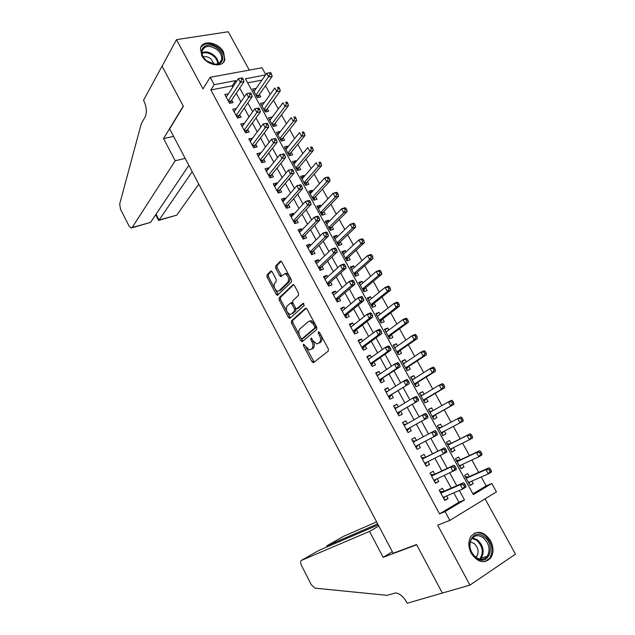 <?xml version="1.0" encoding="UTF-8"?>
<svg xmlns="http://www.w3.org/2000/svg" width="635" height="635" viewBox="0 0 635 635"><rect width="100%" height="100%" fill="white"/><g stroke="black" fill="none" stroke-linecap="round" stroke-linejoin="round"><path stroke-width="0.95" d="M303.443 344.178L303.459 345.678L311.96 361.704L313.555 362.601L328.303 351.076L328.311 348.861L319.5 332.391L318.341 331.795L318.341 333.351L319.476 335.47C320.921 338.598 320.921 340.963 319.476 342.551L316.825 343.979L313.039 340.765L311.102 337.971L310.801 339.598L311.912 341.693C313.333 344.781 313.341 347.107 311.944 348.655L309.38 350.036L303.443 344.178M319.588 332.557L320.834 334.923L319.476 335.47M201.787 55.674C206.748 65.73 223.369 68.326 224.853 59.46L223.528 52.046C218.615 42.093 201.914 39.354 200.454 48.45L201.787 55.674M471.257 553.291C477.798 562.562 484.267 564.134 490.68 558.014C493.808 552.966 493.776 547.195 490.569 540.687C483.957 531.36 477.433 529.892 471.011 536.281C468.066 541.234 468.154 546.91 471.257 553.291M272.177 271.883L270.661 271.153L267.017 274.915L267.081 277.114L276.273 294.442L277.336 295.362L291.37 282.027L291.33 279.765L281.813 261.977L280.257 261.255L275.693 265.97L275.741 268.216L279.749 275.733L280.813 276.646L284.901 273.709C288.322 275.693 289.314 278.527 287.869 282.226L278.955 290.925L277.725 291.37C274.383 289.441 273.391 286.655 274.749 283.019L276.201 281.567L276.154 279.352L272.177 271.883M232.831 87.011L232.196 85.844L210.844 89.964L214.178 84.677L210.177 77.295L262.017 67.778L265.787 74.597M472.908 493.832L486.156 485.886L491.823 483.505L496.459 491.887L449.826 520.406L437.682 525.161L469.948 585.121L442.341 593.058L416.528 544.536L393.16 553.283L169.664 128.905L183.372 106.259L162.076 66.223L176.474 39.648L202.986 88.924L210.177 77.295M449.826 520.406L445.072 511.612L464.495 499.935L459.343 490.482M210.844 89.964L439.547 513.866L445.072 511.612M291.409 320.873L291.441 323.04L300.807 340.685L302.379 341.535L316.754 329.494L316.754 327.263L307.046 309.134L305.427 308.324L291.409 320.873L292.751 320.358L292.783 322.524L299.474 335.129M288.481 317.46L279.209 299.974L279.162 297.791L293.275 284.504L294.37 285.44L298.474 293.116L298.506 295.37L292.814 300.665L292.846 302.887L295.537 307.927L296.648 308.888L303.093 303.3L304.236 305.435L290.028 318.262L288.481 317.46L289.822 316.944L280.551 299.482L279.209 299.974M249.309 70.112L228.219 31.75L176.474 39.648M469.948 585.121L515.461 554.149L485.061 498.856M256.159 88.471L253.976 91.369M256.088 88.328L252.682 89.003L257.397 97.599L260.794 96.901L259.413 94.393M264.081 102.886L261.795 105.616M263.938 102.632L260.548 103.346L265.287 111.998L268.676 111.26L267.295 108.744M272.042 117.388L269.653 119.959M271.844 117.023L268.462 117.777L273.233 126.476L276.614 125.706L275.217 123.166M280.051 131.977L279.797 131.508L277.566 134.382M279.797 131.508L276.423 132.294L281.226 141.049L284.591 140.232L283.194 137.684M288.115 146.653L287.798 146.074L285.52 148.892M287.798 146.074L284.432 146.907L289.258 155.71L292.616 154.853L291.211 152.289M296.227 161.417L295.846 160.726L293.529 163.489M295.846 160.726L292.489 161.6L297.347 170.458L300.696 169.561L299.276 166.981M304.387 176.276L303.943 175.474L301.585 178.181M303.943 175.474L300.601 176.387L305.491 185.301L308.824 184.356L307.396 181.761M312.595 191.23L312.087 190.302L309.682 192.953M312.087 190.302L308.753 191.262L313.674 200.231L317 199.247L315.563 196.636M320.85 206.264L320.286 205.232L317.833 207.82M320.286 205.232L316.96 206.224L321.913 215.249L325.223 214.225L323.779 211.598M329.168 221.401L328.525 220.242L326.041 222.774M328.525 220.242L325.223 221.282L330.2 230.362L333.502 229.298L332.049 226.655M337.526 236.633L336.828 235.355L334.288 237.823M336.828 235.355L333.526 236.434L338.542 245.57L341.828 244.459L340.368 241.8M345.94 251.952L345.17 250.555L342.59 252.96M345.17 250.555L341.892 251.682L346.932 260.874L350.202 259.715L348.734 257.04M354.409 267.367L353.576 265.843L350.949 268.192M353.576 265.843L350.298 267.017L355.37 276.265L358.64 275.066L357.156 272.375M362.926 282.885L362.021 281.234L359.354 283.52M362.021 281.234L358.767 282.448L363.871 291.759L367.117 290.512L365.633 287.806M371.499 298.498L370.53 296.72L367.808 298.942M370.53 296.72L367.284 297.982L372.42 307.348L375.658 306.062L374.158 303.332M380.127 314.206L379.087 312.301L376.317 314.46M379.087 312.301L375.849 313.611L381.016 323.032L384.246 321.699L382.738 318.953M388.81 330.01L387.699 327.985L384.881 330.073M387.699 327.985L384.477 329.335L389.676 338.82L392.89 337.439L391.374 334.677M397.55 345.916L396.359 343.757L393.494 345.789M396.359 343.757L393.152 345.162L398.383 354.703L401.582 353.274L400.058 350.496M406.337 361.926L405.082 359.64L402.169 361.601M405.082 359.64L401.884 361.085L407.146 370.689L410.337 369.213L408.805 366.419M415.187 378.039L413.853 375.618L410.893 377.507M413.853 375.618L410.67 377.111L415.973 386.771L419.148 385.247L417.6 382.437M424.093 394.256L422.68 391.692L419.671 393.517M422.68 391.692L419.513 393.24L424.847 402.963L428.006 401.391L426.45 398.558M433.054 410.575L431.57 407.876L428.506 409.631M431.57 407.876L428.419 409.464L433.784 419.251L436.928 417.632L435.364 414.782M442.071 426.998L440.515 424.156L437.396 425.847M444.333 431.117L445.905 433.983L442.762 435.618M453.43 447.675L454.938 450.429L451.739 452.001M451.096 443.428L449.509 440.547L446.389 442.238L451.826 452.152L454.938 450.429M462.574 464.336L464.034 466.987L460.78 468.487M460.161 459.938L458.573 457.041L455.462 458.78L460.931 468.757L464.034 466.987M444.063 491.26L442.444 488.267L439.206 490.149L444.786 500.443L448.016 498.538L446.611 495.951M434.816 474.218L433.205 471.249L429.951 473.075L435.499 483.306L438.737 481.449L437.269 478.75M425.625 457.295L424.029 454.342L420.759 456.113L426.268 466.273L429.522 464.471L427.998 461.653M416.489 440.452L414.909 437.547L411.631 439.261L417.1 449.358L420.37 447.611L418.782 444.675M407.345 423.608L405.852 420.854L402.55 422.513L407.987 432.546L411.282 430.855L409.694 427.934M398.264 406.876L396.851 404.273L393.541 405.884L398.939 415.854L402.241 414.211L400.669 411.305M389.247 390.255L387.906 387.794L384.588 389.358L389.953 399.256L393.263 397.669L391.7 394.787M380.278 373.745L379.024 371.427L375.69 372.935L381.016 382.778L384.35 381.238L382.794 378.373M371.38 357.338L370.197 355.163L366.847 356.624L372.142 366.403L375.483 364.911L373.944 362.061M362.529 341.035L361.426 339.003L358.061 340.416L363.323 350.131L366.681 348.686L365.149 345.861M353.735 324.842L352.711 322.945L349.337 324.31L354.568 333.962L357.934 332.573L356.41 329.763M345.003 308.745L344.051 306.991L340.662 308.308L345.861 317.897L349.242 316.555L347.726 313.761M336.328 292.759L335.447 291.14L332.041 292.41L337.209 301.935L340.606 300.641L339.098 297.863M327.7 276.868L326.898 275.392L323.485 276.606L328.612 286.075L332.026 284.829L330.525 282.067M319.135 261.08L318.405 259.731L314.976 260.906L320.072 270.32L323.493 269.113L322.008 266.375M310.618 245.396L309.959 244.181L306.522 245.308L311.587 254.659L315.016 253.5L313.539 250.777M302.157 229.806L301.569 228.719L298.117 229.806L303.149 239.093L306.594 237.982L305.125 235.275M293.751 214.32L293.227 213.36L289.766 214.4L294.775 223.631L298.228 222.56L296.767 219.877M285.401 198.922L284.948 198.088L281.472 199.088L286.441 208.264L289.909 207.24L288.457 204.565M277.098 183.626L276.709 182.92L273.225 183.872L278.17 192.992L281.646 192.008L280.202 189.357M268.843 168.426L268.526 167.838L265.033 168.751L269.938 177.808L273.431 176.879L272.002 174.236M260.644 153.321L260.39 152.852L256.889 153.726L261.763 162.727L265.263 161.838L263.842 159.21M252.5 138.303L248.793 138.787L253.643 147.741L257.151 146.883L255.738 144.28M244.396 123.38L240.744 123.944L245.57 132.842L249.087 132.032L247.682 129.437M236.347 108.553L232.751 109.188L237.546 118.031L241.078 117.261L239.681 114.689M439.547 513.866L458.907 502.237L453.803 492.863M451.223 488.125L444.341 475.488M441.849 470.916L434.943 458.224M432.546 453.819L425.609 441.079M423.283 436.809L416.401 424.164M414.02 419.798L407.257 407.376M404.828 402.907L398.177 390.7M395.692 386.128L389.16 374.126M386.612 369.451L380.19 357.664M377.595 352.893L371.284 341.305M368.633 336.439L362.434 325.056M359.735 320.088L353.647 308.912M350.893 303.847L344.908 292.862M342.106 287.711L336.233 276.923M333.375 271.677L327.604 261.08M324.699 255.746L319.04 245.348M316.079 239.919L310.523 229.703M307.523 224.187L302.062 214.162M299.014 208.558L293.656 198.723M290.552 193.032L285.298 183.372M282.154 177.594L276.995 168.124M273.804 162.266L268.74 152.971M265.509 147.026L260.541 137.906M257.262 131.882L252.397 122.936M249.071 116.832L244.292 108.061M240.927 101.878L236.244 93.281M228.346 93.829L224.806 94.528L229.568 103.314L233.108 102.584L231.719 100.028M486.156 485.886L481.251 476.988M478.703 472.376L471.884 460.002M469.424 455.549L462.582 443.135M460.208 438.833L453.334 426.371M451.033 422.196L444.214 409.829M441.865 405.567L435.158 393.406M432.752 389.049L426.156 377.087M423.704 372.642L417.219 360.87M414.711 356.33L408.337 344.757M405.781 340.13L399.502 328.747M396.899 324.033L390.731 312.841M388.08 308.031L382.016 297.037M379.317 292.14L373.356 281.329M370.61 276.344L364.744 265.716M361.95 260.652L356.195 250.206M353.354 245.054L347.694 234.791M344.805 229.56L339.241 219.472M336.312 214.154L330.851 204.24M327.874 198.85L322.501 189.111M319.484 183.642L314.214 174.077M311.15 168.529L305.967 159.131M302.871 153.503L297.775 144.272M294.632 138.573L289.639 129.508M286.456 123.738L281.543 114.84M278.32 108.99L273.502 100.251M270.24 94.329L265.509 85.757M261.969 80.105L247.682 82.86M469.289 476.56L467.685 473.639L464.59 475.432L470.098 485.473L473.186 483.648L471.789 481.108M445.905 433.983L442.778 435.65L437.372 425.799L440.515 424.156M236.284 81.788L235.641 80.613L214.178 84.677M456.732 485.711L449.786 472.972M447.27 468.368L440.293 455.581M437.864 451.144L430.863 438.301M428.514 434.007L421.561 421.267M419.163 416.87L412.329 404.352M409.877 399.852L403.161 387.556M400.645 382.945L394.049 370.864M391.485 366.157L385 354.274M382.381 349.472L376.007 337.804M373.332 332.899L367.078 321.437M364.347 316.436L358.203 305.173M355.417 300.077L349.385 289.012M346.551 283.821L340.622 272.963M337.741 267.676L331.914 257.016M328.986 251.635L323.271 241.165M320.286 235.696L314.674 225.417M311.642 219.861L306.133 209.772M303.054 204.129L297.648 194.223M294.521 188.492L289.219 178.776M286.044 172.958L280.837 163.425M277.614 157.52L272.51 148.169M269.248 142.184L264.239 133.009M260.929 126.944L256.016 117.943M252.659 111.8L247.84 102.965M244.443 96.742L239.72 88.09M265.549 74.938L245.427 78.756L473.337 494.617L491.823 483.505M458.907 502.237L464.495 499.935M232.196 85.844L235.641 80.613M473.186 483.648L469.876 485.076M448.016 498.538L444.548 500.007M438.737 481.449L435.332 483.005M429.522 464.471L426.18 466.106M414.909 437.547L411.655 439.309M420.37 447.611L417.084 449.326M405.852 420.854L402.653 422.696M396.851 404.273L393.708 406.194M387.906 387.794L384.818 389.795M379.024 371.427L375.991 373.499M370.197 355.163L367.22 357.315M361.426 339.003L358.497 341.225M352.711 322.945L349.837 325.239M344.051 306.991L341.233 309.356M335.447 291.14L332.676 293.576M326.898 275.392L324.175 277.892M318.405 259.731L315.73 262.303M309.959 244.181L307.34 246.817M301.569 228.719L298.998 231.426M293.227 213.36L290.703 216.13M284.948 198.088L282.472 200.93M276.709 182.92L274.28 185.817M268.526 167.838L266.144 170.807M260.39 152.852L258.056 155.885M252.309 137.962L250.015 141.049M244.277 123.158L242.03 126.309M236.291 108.45L234.093 111.657M313.285 341.201C314.674 344.265 314.674 346.567 313.285 348.107L312.087 349.075M320.834 334.923C322.27 338.05 322.27 340.408 320.826 342.003L319.595 342.995M306.102 347.607L314.206 362.093M306.268 308.277L292.751 320.358M301.244 338.455L302.974 341.043M301.014 338.122L302.117 338.709L314.706 328.097L314.698 326.533L313.507 324.31L309.793 321.151L308.3 321.627L299.784 329.001C298.434 330.589 298.458 332.907 299.855 335.939L301.014 338.122M303.22 338.272L302.117 338.709M309.658 321.096L311.15 320.627L314.865 323.771L316.055 326.001L316.055 327.557L303.459 338.177M293.68 284.647L280.511 297.299L280.551 299.482M298.053 308.38L303.832 303.363M287.044 306.046C285.631 309.666 286.647 312.46 290.092 314.428L291.29 314.023L294.481 311.126L294.457 308.92L291.775 303.887L290.671 302.935L287.044 306.046M295.672 308.166L295.839 310.61L292.632 313.515M292.989 303.149L291.536 302.617M289.822 316.944L290.568 317.778M284.98 273.685L286.266 273.24C289.695 275.217 290.687 278.051 289.235 281.742L280.305 290.449M281.194 261.239L277.058 265.501L277.114 267.756L281.757 276.011M275.296 289.584L278.281 294.727M271.574 271.153L268.375 274.455L268.43 276.654L274.55 288.171M468.487 482.544L488.291 473.916L485.918 469.622L489.037 467.797L468.408 476.948L465.272 476.679M469.011 483.497L470.059 481.862M489.085 469.694L490.037 471.408L491.292 470.678L490.339 468.955L489.085 469.694L485.918 469.622L466.193 478.361M491.292 470.678L491.411 472.075L488.291 473.916L490.037 471.408M489.037 467.797L490.339 468.955M465.757 485.727L464.788 483.957L463.479 484.727L464.447 486.497L465.757 485.727L465.947 487.116L462.685 489.045L443.159 497.435M464.447 486.497L462.685 489.045L460.272 484.64L463.542 482.719L443.198 491.641L439.817 491.276M440.833 493.149L460.272 484.64L463.479 484.727M444.873 496.697L443.746 498.523M464.788 483.957L463.542 482.719M484.148 536.821C496.586 545.513 488.275 567.642 475.964 557.816C463.296 548.807 472.138 526.915 484.148 536.821M475.702 557.212C480.314 560.26 484.18 559.943 487.291 556.26C490.577 549.704 489.244 543.544 483.283 537.781C478.607 534.67 474.702 535.035 471.559 538.877C468.4 545.401 469.781 551.513 475.702 557.212M475.909 557.363L476.829 556.371C479.163 551.751 478.226 547.418 474.035 543.369L470.21 541.893M484.743 561.705L489.696 558.228C493.8 550.093 492.149 542.449 484.743 535.289C481.163 532.686 477.663 532.027 474.226 533.313M217.749 48.633C225.496 54.523 223.988 64.976 215.336 64.341C212.288 64.175 209.391 63.008 206.637 60.849L205.684 60.015C194.889 50.371 207.01 39.283 217.749 48.633M206.732 60.92L214.781 64.151C218.48 64.143 220.758 62.659 221.615 59.698C222.21 56.158 220.678 52.8 217.027 49.609C209.733 44.958 204.756 45.395 202.097 50.903C201.565 54.038 202.819 57.126 205.851 60.15L206.732 60.92M214.217 64.111L210.923 58.896C208.328 56.92 205.772 56.245 203.256 56.864M223.361 62.389L224.258 60.269C224.996 55.872 223.099 51.697 218.567 47.736C210.883 42.529 204.954 42.418 200.763 47.411M376.618 521.875L343.448 536.353L326.803 545.878L327.287 546.806M377.674 523.875L326.803 545.878L326.7 547.06M442.389 593.138L416.663 544.782L383.135 557.324L369.538 531.392L301.434 560.387C300.307 561.181 300.323 562.872 301.498 565.467L311.229 584.629L314.944 588.145L387.032 595.344L395.613 592.907C399.685 593.384 403.392 596.535 406.749 602.361L407.218 603.25L442.643 592.971M383.135 557.324L392.343 551.72M369.538 531.392L378.801 526.01M378.206 524.891L318.746 550.489L301.434 560.387M185.19 158.385L175.204 160.766L132.167 227.505L150.527 222.417L188.857 165.354M132.167 227.505L131.175 228.028L128.976 225.877L120.515 209.225L119.682 204.065L141.248 123.857L145.225 116.721C147.074 112.316 146.629 107.093 143.899 101.06L143.518 100.33L162.036 66.151L183.261 106.045L163.576 138.589L175.204 160.766M173.601 136.374L163.576 138.589M192.183 171.664L159.091 220.043L176.784 215.146L158.845 220.361M198.763 184.15L176.784 215.146M158.615 220.424L159.091 220.043L156.067 214.178M131.858 227.838L150.527 222.417M459.589 465.725L478.814 456.779L476.448 452.509L479.592 450.739L459.295 460.351L456.208 460.145M459.923 466.916L461.081 465.034M479.6 452.549L480.544 454.263L481.798 453.549L480.854 451.842L479.6 452.549L476.448 452.509L457.057 461.693M481.798 453.549L481.949 454.993L478.814 456.779L480.544 454.263M479.592 450.739L480.854 451.842M450.239 449.255L469.392 439.753L467.05 435.507L470.202 433.792L450.239 443.857L447.199 443.714M450.89 450.445L452.152 448.302M470.17 435.523L471.106 437.221L472.376 436.531L471.432 434.832L470.17 435.523L467.05 435.507L447.969 445.127M472.376 436.531L472.543 438.015L469.392 439.753L471.106 437.221M470.202 433.792L471.432 434.832M441.055 427.538L438.245 427.387M441.912 434.078L443.397 431.617M441.198 432.776L460.034 422.831L457.708 418.624L438.944 428.673M463.01 419.624L463.201 421.156L460.034 422.831L461.74 420.299L463.01 419.624L462.074 417.941L460.804 418.608L461.74 420.299M460.804 418.608L457.708 418.624L460.875 416.957L462.074 417.941M431.8 411.282L429.347 411.162M432.991 417.806L434.531 415.25L453.922 404.4L450.739 406.027L448.429 401.844L429.982 412.313M432.213 416.393L450.739 406.027L452.43 403.487L453.7 402.836L452.779 401.161L451.501 401.804L452.43 403.487M451.501 401.804L448.429 401.844L451.612 400.233L452.779 401.161M453.7 402.836L453.922 404.4M456.128 468.146L455.168 466.392L453.858 467.138L454.819 468.892L456.128 468.146L456.351 469.582L433.88 480.314M454.819 468.892L453.072 471.456L450.675 467.074L453.961 465.217L433.959 474.623L430.633 474.329M431.57 476.052L450.675 467.074L453.858 467.138M435.777 479.441L434.531 481.528M455.168 466.392L453.961 465.217M446.572 450.691L445.619 448.945L444.294 449.675L445.246 451.414L446.572 450.691L446.818 452.168L424.656 463.304M445.246 451.414L443.516 453.985L441.142 449.636L444.444 447.834L424.791 457.716L421.505 457.486M422.362 459.073L441.142 449.636L444.294 449.675M426.728 462.28L425.386 464.645M445.619 448.945L444.444 447.834M437.078 433.348L436.134 431.617L434.8 432.316L435.745 434.046L437.078 433.348L437.348 434.872L415.504 446.405M435.745 434.046L434.03 436.634L431.673 432.308L434.991 430.562L436.134 431.617M413.218 442.198L431.673 432.308L434.8 432.316M417.854 445.167L416.29 447.865M412.44 440.761L415.481 440.984M406.424 429.649L427.942 417.687L406.4 429.617M426.315 416.806L424.609 419.394L422.267 415.099L425.601 413.409L426.704 414.409L425.371 415.084L426.315 416.806L427.649 416.123L426.704 414.409M404.138 425.434L422.267 415.099L425.371 415.084M408.876 428.387L407.257 431.197M403.431 424.14L406.098 424.315M427.942 417.687L427.649 416.123M422.672 395.105L420.505 395.041M424.124 401.645L425.64 399.042L444.706 387.755L441.508 389.334L439.206 385.175L421.068 396.065M423.291 400.121L441.508 389.334L443.182 386.778L444.46 386.151L443.54 384.485L442.254 385.112L443.182 386.778M442.254 385.112L439.206 385.175L442.412 383.611L443.54 384.485M444.46 386.151L444.706 387.755M397.399 413.004L418.6 400.622L397.367 412.94M416.941 399.669L415.25 402.272L412.925 398.01L416.274 396.375L417.346 397.312L416.004 397.962L416.941 399.669L418.274 399.01L417.346 397.312M395.113 408.789L412.925 398.01L416.004 397.962M399.867 411.782L398.288 414.639M394.486 407.622L396.851 407.733M418.6 400.622L418.274 399.01M413.607 379.039L411.718 379.024M415.322 385.588L416.798 382.937L435.546 371.221L432.332 372.745L430.046 368.617L412.218 379.92M414.425 383.953L432.332 372.745L433.991 370.181L435.277 369.578L434.364 367.927L433.078 368.53L433.991 370.181M433.078 368.53L430.046 368.617L433.268 367.101L434.364 367.927M435.277 369.578L435.546 371.221M388.437 396.462L409.321 383.667L388.382 396.367M407.63 382.659L405.955 385.262L403.646 381.032L407.011 379.444L408.043 380.325L406.702 380.96L407.63 382.659L408.972 382.016L408.043 380.325M386.151 392.24L403.646 381.032L406.702 380.96M390.914 395.28L389.374 398.193M385.596 391.216L387.66 391.271M409.321 383.667L408.972 382.016M404.606 363.085L402.995 363.101M406.567 369.626L408.011 366.935L426.45 354.79L423.22 356.267L420.949 352.163L403.416 363.879M405.614 367.879L423.22 356.267L424.863 353.695L426.156 353.108L425.244 351.472L423.95 352.052L424.863 353.695M423.95 352.052L420.949 352.163L424.18 350.703L425.244 351.472M426.156 353.108L426.45 354.79M379.532 380.032L400.098 366.824L396.724 368.371L379.46 379.905M398.375 365.752L396.724 368.371L394.422 364.165L397.804 362.633L398.812 363.45L397.454 364.069L398.375 365.752L399.733 365.133L398.812 363.45M377.238 375.801L394.422 364.165L397.454 364.069M382.024 378.889L380.508 381.841M376.761 374.92L378.539 374.928M400.098 366.824L399.733 365.133M395.668 347.242L394.319 347.281M397.867 353.766L399.28 351.036L417.401 338.471L414.163 339.9L411.909 335.82L394.676 347.94M396.859 351.917L414.163 339.9L415.79 337.32L417.092 336.748L416.187 335.121L414.885 335.685L415.79 337.32M414.885 335.685L411.909 335.82L415.155 334.407L416.187 335.121M417.092 336.748L417.401 338.471M370.681 363.704L373.182 362.601L390.946 350.091L387.548 351.584L370.594 363.545M389.191 348.956L387.548 351.584L385.27 347.409L388.66 345.932L389.636 346.694L388.271 347.289L389.191 348.956L390.549 348.369L389.636 346.694M368.387 359.474L385.27 347.409L388.271 347.289M373.182 362.601L371.713 365.601M367.983 358.719L369.475 358.696M390.946 350.091L390.549 348.369M386.786 331.51L385.691 331.565M389.223 338.003L390.612 335.232L408.424 322.255L405.162 323.628L402.923 319.58L385.985 332.097M388.152 336.05L405.162 323.628L406.781 321.048L408.083 320.492L407.186 318.873L405.884 319.421L406.781 321.048M405.884 319.421L402.923 319.58L406.186 318.214L407.186 318.873M408.083 320.492L408.424 322.255M361.894 347.488L364.403 346.416L381.841 333.478L378.436 334.915L361.791 347.289M380.063 332.28L378.436 334.915L376.166 330.764L379.579 329.335L380.516 330.049L379.151 330.621L380.063 332.28L381.429 331.708L380.516 330.049M359.593 343.249L376.166 330.764L379.151 330.621M364.403 346.416L362.966 349.464M359.259 342.622L360.482 342.575M381.841 333.478L381.429 331.708M377.968 315.881L377.126 315.936M380.635 322.342L381.992 319.524L399.494 306.141L396.224 307.467L394.002 303.443L377.357 316.357M379.508 320.278L396.224 307.467L397.827 304.871L399.137 304.348L398.248 302.736L396.931 303.26L397.827 304.871M396.931 303.26L394.002 303.443L397.272 302.133L398.248 302.736M399.137 304.348L399.494 306.141M353.155 331.367L355.679 330.335L372.808 316.96L369.387 318.349L353.036 331.145M370.999 315.706L369.387 318.349L367.133 314.23L370.554 312.849L371.459 313.507L370.094 314.055L370.999 315.706L372.364 315.158L371.459 313.507M350.861 327.12L367.133 314.23L370.094 314.055M355.679 330.335L354.274 333.423M350.591 326.628L351.552 326.573M372.808 316.96L372.364 315.158M369.213 300.355L368.61 300.411M372.102 306.769L373.42 303.919L390.628 290.131L387.342 291.409L385.127 287.409L368.776 300.712M370.919 304.609L387.342 291.409L388.93 288.814L390.247 288.298L389.358 286.702L388.041 287.21L388.93 288.814M388.041 287.21L385.127 287.409L388.422 286.147L389.358 286.702M390.247 288.298L390.628 290.131M344.48 315.349L347.004 314.349L363.823 300.561L360.394 301.895L344.345 315.095M361.99 299.244L360.394 301.895L358.156 297.799L361.593 296.474L362.466 297.077L361.093 297.609L361.99 299.244L363.363 298.712L362.466 297.077M342.178 311.102L358.156 297.799L361.093 297.609M347.004 314.349L345.638 317.492M341.979 310.737L342.686 310.682M363.823 300.561L363.363 298.712M363.617 291.298L364.911 288.409L381.818 274.225L378.516 275.455L376.317 271.486L360.251 285.163M362.379 289.036L378.516 275.455L380.095 272.844L381.413 272.359L380.532 270.772L379.214 271.256L380.095 272.844M379.214 271.256L376.317 271.486L379.627 270.264L380.532 270.772M381.413 272.359L381.818 274.225M335.851 299.434L338.391 298.474L354.909 284.266L351.457 285.552L335.701 299.156M353.036 282.892L351.457 285.552L349.234 281.48L352.687 280.21L353.528 280.749L352.147 281.265L353.036 282.892L354.417 282.377L353.528 280.749M333.55 295.188L349.234 281.48L352.147 281.265M338.391 298.474L337.058 301.657M333.423 294.95L333.875 294.902M354.909 284.266L354.417 282.377M355.187 275.923L356.449 273.002L373.062 258.421L369.753 259.604L367.562 255.651L351.774 269.708M353.893 273.566L369.753 259.604L371.308 256.984L372.634 256.516L371.761 254.937L370.435 255.405L371.308 256.984M370.435 255.405L367.562 255.651L370.88 254.484L371.761 254.937M372.634 256.516L373.062 258.421M327.287 283.623L329.835 282.694L346.043 268.073L342.582 269.311L327.112 283.313M344.146 266.644L342.582 269.311L340.368 265.263L343.837 264.041L344.646 264.533L343.265 265.025L344.146 266.644L345.535 266.152L344.646 264.533M324.977 279.368L340.368 265.263L343.265 265.025M329.835 282.694L328.533 285.925M346.043 268.073L345.535 266.152M346.805 260.644L348.036 257.683L364.363 242.713L361.037 243.848L358.862 239.927L343.36 254.357M345.456 258.183L361.037 243.848L362.585 241.229L363.911 240.776L363.045 239.204L361.712 239.657L362.585 241.229M361.712 239.657L358.862 239.927L362.196 238.8L363.045 239.204M363.911 240.776L364.363 242.713M318.77 267.914L321.326 267.017L337.241 251.984L333.764 253.174L318.587 267.573M335.32 250.507L333.764 253.174L331.565 249.158L335.042 247.983L335.828 248.428L334.439 248.896L335.32 250.507L336.709 250.031L335.828 248.428M316.46 263.652L331.565 249.158L334.439 248.896M321.326 267.017L320.056 270.288M337.241 251.984L336.709 250.031M338.479 245.459L339.677 242.459L355.719 227.108L352.377 228.195L350.218 224.298L334.986 239.093M337.074 242.903L352.377 228.195L353.909 225.568L355.251 225.131L354.386 223.576L353.044 224.004L353.909 225.568M353.044 224.004L350.218 224.298L353.568 223.218L354.386 223.576M355.251 225.131L355.719 227.108M310.309 252.293L312.872 251.436L328.485 236.006L325.001 237.149L310.11 251.928M326.541 234.466L325.001 237.149L322.818 233.156L326.311 232.029L327.065 232.418L325.668 232.87L326.541 234.466L327.938 234.013L327.065 232.418M307.999 248.031L322.818 233.156L325.668 232.87M312.872 251.436L311.674 254.627M328.485 236.006L327.938 234.013M330.2 230.362L331.375 227.33L347.123 211.598L343.773 212.646L341.63 208.772L326.668 223.925M328.747 227.711L343.773 212.646L345.297 210.01L346.639 209.59L345.781 208.042L344.432 208.455L345.297 210.01M344.432 208.455L341.63 208.772L344.988 207.732L345.781 208.042M346.639 209.59L347.123 211.598M301.895 236.784L304.475 235.958L319.794 220.131L316.293 221.218L301.681 236.379M317.825 218.535L316.293 221.218L314.127 217.257L317.635 216.17L318.357 216.511L316.952 216.948L317.825 218.535L319.222 218.099L318.357 216.511M299.585 232.513L314.127 217.257L316.952 216.948M304.475 235.958L303.355 239.03M319.794 220.131L319.222 218.099M322.024 215.217L323.12 212.288L338.59 196.183L335.224 197.183L333.097 193.342L318.405 208.851M320.469 212.614L335.224 197.183L336.733 194.54L338.082 194.143L337.225 192.603L335.875 193L336.733 194.54M335.875 193L333.097 193.342L336.463 192.349L337.225 192.603M338.082 194.143L338.59 196.183M293.545 221.361L296.124 220.567L311.158 204.351L307.65 205.399L293.306 220.932M309.158 202.7L307.65 205.399L305.491 201.454L309.007 200.422L309.705 200.708L308.3 201.128L309.158 202.7L310.571 202.287L309.705 200.708M291.227 217.091L305.491 201.454L308.3 201.128M296.124 220.567L295.084 223.536M311.158 204.351L310.571 202.287M313.888 200.168L314.912 197.342L330.105 180.872L326.731 181.824L324.612 178.006L310.19 193.873M312.237 197.612L326.731 181.824L328.224 179.181L329.573 178.8L328.732 177.268L327.374 177.649L328.224 179.181M327.374 177.649L324.612 178.006L327.993 177.054L328.732 177.268M329.573 178.8L330.105 180.872M285.234 206.034L287.83 205.28L302.577 188.674L299.053 189.674L284.988 205.581M300.553 186.976L299.053 189.674L296.91 185.761L300.442 184.769L301.109 185.007L299.696 185.404L300.553 186.976L301.966 186.579L301.109 185.007M282.916 201.763L296.91 185.761L299.696 185.404M287.83 205.28L286.861 208.137M302.577 188.674L301.966 186.579M305.8 185.214L306.761 182.483L321.675 165.648L318.286 166.56L316.182 162.766L302.022 178.983M304.062 182.697L318.286 166.56L319.77 163.909L321.127 163.544L320.286 162.028L318.929 162.385L319.77 163.909M318.929 162.385L320.286 162.028M321.127 163.544L321.675 165.648M276.987 190.81L279.583 190.079L294.053 173.101L290.512 174.053L276.725 190.325M292.005 171.347L290.512 174.053L288.385 170.164L292.568 169.41L291.147 169.791L292.005 171.347L293.418 170.966L292.568 169.41M274.661 186.531L288.385 170.164L291.147 169.791M279.583 190.079L278.678 192.842M294.053 173.101L293.418 170.966M297.759 170.355L298.648 167.719L313.301 150.527L309.896 151.4L307.808 147.622L293.91 164.179M295.934 167.87L309.896 151.4L311.364 148.733L312.73 148.392L311.888 146.875L310.531 147.225L311.364 148.733M310.531 147.225L311.888 146.875M312.73 148.392L313.301 150.527M268.78 175.673L271.391 174.982L285.583 157.623L282.027 158.528L268.51 175.165M283.504 155.813L282.027 158.528L279.916 154.662L284.083 153.908L282.654 154.265L283.504 155.813L284.924 155.456L284.083 153.908M266.462 171.386L279.916 154.662L282.654 154.265M271.391 174.982L270.55 177.649M285.583 157.623L284.924 155.456M289.758 155.583L290.592 153.043L304.975 135.493L301.562 136.327L299.482 132.572L285.837 149.471M287.853 153.138L301.562 136.327L303.014 133.652L304.379 133.326L303.554 131.826L302.181 132.151L303.014 133.652M302.181 132.151L303.554 131.826M304.379 133.326L304.975 135.493M260.628 160.631L263.247 159.972L277.162 142.24L273.598 143.105L260.342 160.099M275.058 140.383L273.598 143.105L271.502 139.263L275.646 138.509L274.217 138.851L275.058 140.383L276.487 140.041L275.646 138.509M258.31 156.345L271.502 139.263L274.217 138.851M263.247 159.972L262.461 162.552M277.162 142.24L276.487 140.041M281.805 140.914L282.583 138.454L296.696 120.555L293.275 121.341L291.211 117.61L277.82 134.85M279.821 138.493L293.275 121.341L294.719 118.666L296.093 118.356L295.259 116.864L293.894 117.173L294.719 118.666M293.894 117.173L295.259 116.864M296.093 118.356L296.696 120.555M252.532 145.685L255.159 145.058L268.795 126.96L265.224 127.778L252.23 145.121M266.668 125.055L265.224 127.778L263.136 123.96L267.264 123.198L265.835 123.523L266.668 125.055L268.105 124.73L267.264 123.198M250.206 141.391L263.136 123.96L265.835 123.523M255.159 145.058L254.421 147.55M268.795 126.96L268.105 124.73M273.891 126.325L274.622 123.952L288.473 105.712L285.044 106.458L282.988 102.751L269.851 120.317M271.836 123.936L285.044 106.458L286.472 103.775L287.845 103.481L287.028 101.997L285.647 102.291L286.472 103.775M285.647 102.291L287.028 101.997M287.845 103.481L288.473 105.712M244.483 130.826L247.11 130.231L260.485 111.776L256.897 112.546L244.157 130.239M258.334 109.815L256.897 112.546L254.826 108.76L258.937 107.99L257.5 108.299L258.334 109.815L259.771 109.506L258.937 107.99M242.149 126.532L254.826 108.76L257.5 108.299M247.11 130.231L246.42 132.644M260.485 111.776L259.771 109.506M266.025 111.839L266.716 109.537L280.297 90.956L276.852 91.662L274.82 87.971L261.93 105.87M263.906 109.474L278.273 88.971L279.654 88.694L278.836 87.217L277.455 87.495L278.273 88.971M277.455 87.495L278.836 87.217M279.654 88.694L280.297 90.956M236.474 116.062L239.117 115.491L252.222 96.679L248.626 97.417L236.149 115.451M250.047 94.678L248.626 97.417L246.57 93.647L250.666 92.877L249.222 93.17L250.047 94.678L251.492 94.385L250.666 92.877M234.148 111.768L246.57 93.647L249.222 93.17M239.117 115.491L238.474 117.832M252.222 96.679L251.492 94.385M258.199 97.433L258.85 95.21L272.177 76.295L268.724 76.954L266.7 73.295L254.056 91.504M256.016 95.091L270.129 74.263L271.51 74.001L270.7 72.533L269.319 72.795L270.129 74.263M266.7 73.295L269.319 72.795M271.51 74.001L272.177 76.295M228.521 101.386L231.172 100.846L244.015 81.685L240.411 82.375L228.179 100.751M241.816 79.629L243.261 79.359L242.443 77.859L240.998 78.137L241.816 79.629L240.411 82.375L238.363 78.629L226.195 97.084M231.172 100.846L230.569 103.108M244.015 81.685L243.261 79.359M240.998 78.137L238.363 78.629M304.752 345.154L303.459 345.678M319.699 332.803L318.341 333.351M312.126 339.066L310.801 339.598M313.285 348.107L311.944 348.655M313.253 341.154L311.912 341.693M320.826 342.003L319.476 342.551M313.285 361.148L311.96 361.704M305.856 308.158L305.427 308.324M302.141 340.154L300.807 340.685M292.783 322.524L291.441 323.04M316.055 327.557L314.706 328.097M316.055 326.001L314.698 326.533M314.865 323.771L313.507 324.31M280.511 297.299L279.162 297.791M293.267 284.504L292.783 284.678M298.474 308.221L297.116 308.729M295.839 310.61L294.481 311.126M295.807 308.412L294.457 308.92M293.116 303.387L291.775 303.887M289.235 281.742L287.869 282.226M281.115 275.257L279.749 275.733M277.114 267.756L275.741 268.216M277.058 265.501L275.693 265.97M280.797 261.072L280.257 261.255M277.622 293.957L276.273 294.442M268.43 276.654L267.081 277.114M268.375 274.455L267.017 274.915M271.177 270.986L270.661 271.153M468.408 476.948L466.146 478.266M467.931 477.012L466.05 478.099M440.69 492.879L442.722 491.696M440.777 493.054L443.198 491.641M472.48 537.766L477.433 539.821C483.354 545.536 484.664 551.648 481.362 558.157L480.417 559.244M479.631 559.102C483.933 552.887 482.973 546.632 476.766 540.329L471.964 538.337M201.946 52.602C205.637 51.181 209.558 52.014 213.701 55.102C216.686 57.634 218.257 60.428 218.424 63.5M217.781 63.754C217.559 60.833 216.043 58.19 213.225 55.801C209.296 52.872 205.557 52.038 202.009 53.316M459.295 460.351L457.017 461.629M458.827 460.423L456.938 461.478M451.906 448.429L450.271 449.326M450.239 443.857L447.953 445.103M449.778 443.936L447.881 444.968M443.159 431.879L441.261 432.887M440.785 427.561L438.888 428.561M434.213 415.584L432.308 416.56M434.531 415.25L432.229 416.425M431.451 475.837L433.499 474.686M431.53 475.988L433.959 474.623M422.275 458.907L424.331 457.787M422.346 459.042L424.791 457.716M424.696 463.375L426.307 462.494M413.163 442.087L415.226 441M415.568 446.524L417.624 445.429M406.495 429.784L408.567 428.72M425.323 399.383L423.402 400.328M425.64 399.042L423.323 400.185M397.478 413.155L399.558 412.123M416.489 383.286L414.56 384.207M416.798 382.937L414.472 384.048M388.525 396.629L390.612 395.629M407.71 367.292L405.773 368.181M408.011 366.935L405.678 368.006M379.627 380.214L381.722 379.246M398.986 351.401L397.042 352.258M399.28 351.036L396.938 352.068M370.784 363.895L372.896 362.966M390.319 335.605L388.366 336.439M390.612 335.232L388.255 336.233M362.006 347.694L364.117 346.789M381.698 319.905L379.746 320.715M381.992 319.524L379.627 320.5M353.274 331.589L355.402 330.716M373.142 304.308L371.173 305.086M373.42 303.919L371.054 304.856M344.607 315.587L346.734 314.746M364.633 288.806L362.656 289.56M364.911 288.409L362.529 289.314M335.986 299.68L338.122 298.871M356.179 273.399L354.195 274.122M356.449 273.002L354.06 273.868M327.422 283.885L329.573 283.099M347.774 258.088L345.789 258.786M348.036 257.683L345.638 258.516M318.913 268.184L321.072 267.43M339.423 242.872L337.423 243.538M339.677 242.459L337.272 243.261M310.459 252.579L312.626 251.857M331.121 227.751L329.12 228.394M331.375 227.33L328.962 228.1M302.062 237.077L304.228 236.379M322.866 212.717L320.858 213.336M323.12 212.288L320.699 213.035M293.711 221.671L295.886 221.004M314.666 197.779L312.658 198.366M314.912 197.342L312.483 198.056M285.409 206.359L287.591 205.716M306.522 182.928L304.498 183.491M306.761 182.483L304.316 183.166M277.162 191.143L279.352 190.532M298.418 168.164L296.386 168.712M298.648 167.719L296.204 168.37M268.97 176.022L271.169 175.435M290.37 153.495L288.33 154.011M290.592 153.043L288.139 153.662M260.826 160.988L263.033 160.433M282.361 138.914L280.321 139.406M282.583 138.454L280.122 139.041M252.73 146.058L254.945 145.518M274.407 124.42L272.359 124.889M274.622 123.952L272.153 124.516M244.689 131.207L246.904 130.707M266.502 110.014L264.446 110.458M266.716 109.537L264.231 110.069M236.688 116.459L238.911 115.975M258.635 95.687L256.58 96.107M258.85 95.21L256.357 95.71M228.743 101.79L230.973 101.338M313.706 362.482L313.142 362.72M302.466 341.463L301.95 341.67M311.15 320.627L309.793 321.151M292.029 302.435L290.671 302.935M290.068 318.222L289.584 318.413M286.266 273.24L284.901 273.709M281.281 276.487L280.813 276.646M277.789 295.196L277.336 295.362M468.051 477.02L466.09 478.163M440.722 492.943L442.841 491.704M476.829 556.371L475.274 556.871M487.291 556.26L481.362 558.157L480.362 559.237M214.781 64.151L215.336 64.341M219.773 62.674L221.615 59.698M155.686 214.741L158.631 220.456M458.914 460.423L456.962 461.526M449.842 443.944L447.905 445M440.833 427.561L438.896 428.577M431.475 475.885L433.586 474.694M422.291 458.938L424.394 457.795M413.171 442.103L415.266 441.007"/></g></svg>
